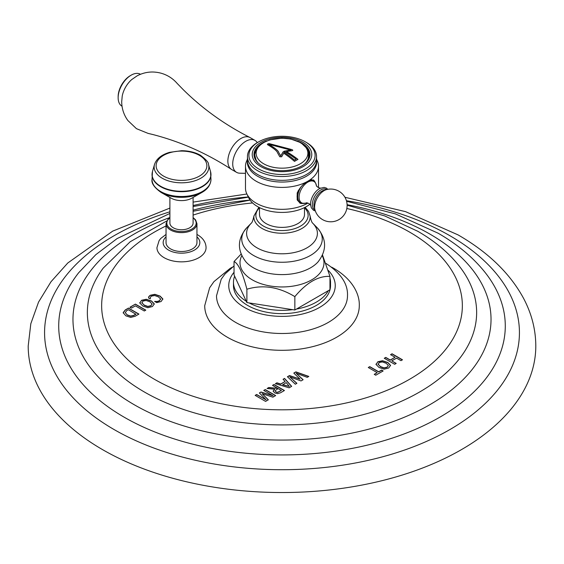 <?xml version="1.0" encoding="UTF-8"?>
<svg xmlns="http://www.w3.org/2000/svg" width="564" height="564" viewBox="0 0 564 564"><rect width="100%" height="100%" fill="white"/><g stroke="black" fill="none" stroke-linecap="round" stroke-linejoin="round"><path stroke-width="0.85" d="M344.942 197.266L405.551 211.648L458.074 234.899C488.241 252.277 510.089 273.462 523.625 298.462C531.669 313.711 535.729 329.559 535.8 346.007A253.8 146.527 0 0 1 379.128 481.381A253.8 146.527 0 0 1 102.535 449.621A253.8 146.527 180 0 1 28.2 346.007L30.823 323.701L38.542 302.1L51 281.746L67.793 262.979L112.715 231.12L169.905 208.074M392.058 353.783L402.477 359.797L400.969 360.664L396.562 358.126L391.797 360.882L396.196 363.42L394.687 364.295L384.267 358.274L385.776 357.407L390.274 360.001L395.047 357.245L390.549 354.65L392.058 353.783L390.711 354.742M377.831 361.75L376.061 364.457L379.1 367.516L384.098 369.173L388.674 368.01L390.535 365.366L387.813 362.49L382.512 360.734L377.831 361.75L376.061 364.64M376.019 364.048L376.061 364.457M390.556 365.634L387.813 362.673L382.512 360.918L377.831 361.94M369.794 366.635L378.691 371.768L381.631 370.069L383.153 370.95L375.765 375.215L374.242 374.341L377.182 372.642L368.285 367.502L369.794 366.635L368.447 367.594M295.874 371.873L308.825 376.428L307.246 377.337L296.086 373.227L303.122 379.727L301.035 380.933L289.769 376.872L296.911 383.309L295.324 384.225L287.428 376.752L289.515 375.546L300.02 379.135L293.795 373.079L295.874 371.873L293.914 373.192M284.545 378.416L291.659 386.34L289.128 387.806L275.394 383.696L276.917 382.822L280.71 384.014L285.13 381.461L283.058 379.276L284.545 378.416L283.17 379.396M274.019 384.493L284.439 390.514L280.491 392.791L277.551 393.665L274.738 392.939L273.145 391.071L274.738 389.223L267.061 388.511L268.809 387.503L277.756 388.392L272.511 385.367L274.019 384.493L272.673 385.459M261.026 391.994L259.369 392.953L266.109 399.876L256.669 394.511L255.161 395.378L265.581 401.399L268.351 399.798L262.168 393.7L272.898 397.176L275.669 395.575L265.249 389.555L263.74 390.429L273.11 395.836L261.026 391.994L259.489 393.073M150.257 298.878L150.44 297.165L151.526 296.1L154.656 295.529L158.449 296.883L160.557 298.934L159.492 300.704L157.229 301.465L154.656 301.423L156.721 302.614L161.093 301.536L162.855 298.948L160.098 296.093L154.832 294.316L150.25 295.275L148.861 296.502L148.536 297.891L150.257 298.878L150.235 298.469M160.557 298.934L160.599 299.357M162.883 299.265L160.098 296.276L154.832 294.5L150.25 295.466L148.861 296.692L148.536 298.074M141.578 300.281L139.816 302.988L142.847 306.048L147.853 307.704L152.421 306.541L154.289 303.897L151.568 301.021L146.259 299.265L141.578 300.281L139.816 303.171M139.766 302.579L139.816 302.988M154.31 304.165L151.568 301.204L146.259 299.449L141.578 300.471M135.381 304.102L129.946 307.239L131.468 308.12L135.388 305.857L144.292 310.99L145.801 310.122L135.381 304.102L130.108 307.338M123.206 312.583L125.25 309.953L128.514 308.064L125.25 310.137L123.22 312.999M123.22 312.808L125.885 315.84L130.7 317.412L135.17 316.256L138.934 314.085L128.514 308.064M166.042 234.441L160.789 238.417L159.14 240.511L156.94 247.659A24.562 14.178 0 0 0 164.131 257.692A24.562 14.178 0 0 0 190.9 260.765A24.562 14.178 0 0 0 206.064 247.659C205.923 242.393 203.096 238.1 197.576 234.786L196.956 234.441M331.66 267.167L334.114 268.52C352.599 279.392 359.776 294.274 359.289 305.688A77.289 44.619 180 0 1 311.575 346.909A77.289 44.619 180 0 1 227.348 337.237A77.289 44.619 180 0 1 204.711 305.688L209.632 287.788L213.939 281.619L230.19 268.351L232.34 267.167M402.315 359.888L392.058 353.966M396.034 363.512L391.797 360.882M395.047 357.245L390.274 360.184L385.776 357.59L384.429 358.366M388.258 365.528L387.151 367.319L384.056 368.059L380.467 366.755L378.084 364.062M388.3 365.74L387.151 367.129L384.056 367.869L380.467 366.565L378.077 364.154M378.148 364.555L379.184 362.532L382.364 361.933L386.164 363.272L388.258 365.338M382.991 371.041L381.631 370.259L378.691 371.958L369.794 366.819M377.182 372.642L374.404 374.433M308.621 376.548L295.874 372.064M302.995 379.798L296.086 373.227M296.784 383.386L289.769 376.872M300.02 379.135L289.515 375.737L287.548 376.872M291.546 386.403L284.545 378.599M285.13 381.461L280.71 384.197L276.917 383.005L275.613 383.76M289.339 386.425L282.684 384.817L286.188 382.603L289.339 386.425L282.684 384.627M284.277 390.605L274.019 384.683M274.738 389.223L273.145 391.261M277.756 388.392L268.809 387.687L267.343 388.54M275.986 392.107L275.056 390.796L278.045 388.561L281.408 390.499L277.516 392.488L275.986 392.107L275.056 390.796M281.408 390.499L277.516 392.304L275.986 391.924M273.11 395.836L261.026 392.177M265.249 389.555L263.903 390.521M275.507 395.667L265.249 389.745M268.231 399.869L262.168 393.7M266.109 399.876L256.669 394.701L255.323 395.477M160.557 299.124L159.492 300.887L157.229 301.655L154.656 301.606M152.012 304.059L150.898 305.85L147.81 306.59L144.215 305.286L141.832 302.593M152.047 304.271L150.898 305.66L147.81 306.4L144.215 305.096L141.832 302.685M141.895 303.087L142.932 301.063L146.111 300.464L149.918 301.803L152.012 303.869M145.639 310.214L135.381 304.292M138.772 314.176L128.514 308.254M135.91 314.077L133.597 315.41L130.644 316.044L127.245 314.888L125.271 312.724L126.604 310.736L128.359 309.721L135.91 314.261L133.597 315.593L130.644 316.235L127.245 315.072L125.257 312.583M169.905 217.549L168.142 219.008L166.042 223.704L166.042 242.583A15.461 8.925 0 0 0 170.568 248.893A15.461 8.925 0 0 0 187.417 250.825A15.461 8.925 0 0 0 196.956 242.583L196.956 223.704L195.602 219.882L193.092 217.549M169.905 197.449L169.905 223.062A11.59 6.69 0 0 0 177.061 229.245A11.59 6.69 0 0 0 189.694 227.793A11.59 6.69 0 0 0 193.092 223.062L193.092 197.449M201.743 192.543A28.87 16.666 180 0 1 161.262 192.543A28.87 16.666 180 0 1 161.085 192.444C154.296 187.558 151.279 183.237 152.026 179.479A29.476 17.019 0 0 0 160.662 191.513A29.476 17.019 180 0 0 192.782 195.2A29.476 17.019 180 0 0 210.971 179.479C210.64 184.957 207.559 189.314 201.743 192.543L191.831 198.168A14.734 8.509 180 0 1 171.167 198.168A14.734 8.509 180 0 1 171.082 198.112M325.773 263.289C340.818 273.082 348.058 283.925 347.494 295.825A65.495 37.816 180 0 1 306.95 330.645A65.495 37.816 180 0 1 235.689 322.425A65.495 37.816 0 0 1 216.506 295.825L221.229 279.187L225.015 273.977L234.039 265.933M329.961 278.017A48.532 28.024 180 0 1 330.532 282.317L330.532 285.631A48.532 28.024 180 0 1 300.57 311.518A48.532 28.024 180 0 1 247.681 305.441A48.532 28.024 0 0 1 233.468 285.631L233.468 282.317A48.532 28.024 0 0 0 246.292 301.296L246.891 302.586L292.61 309.657A48.532 28.024 180 0 1 249.133 302.931M330.532 282.317A48.532 28.024 180 0 1 329.961 286.611M328.318 290.679A48.532 28.024 180 0 1 296.488 309.058L329.961 289.734L329.961 276.367C318.258 275.852 306.555 282.613 294.852 296.636C278.863 286.893 262.88 284.425 246.891 289.219C242.612 272.722 238.325 263.487 234.039 261.527L241.061 254.103M322.523 255.076L329.961 276.367M292.61 309.657L294.852 310.003L296.488 309.058M294.852 310.003L294.852 296.636M246.891 302.586L246.891 289.219M246.292 301.296L234.638 276.191A48.532 28.024 0 0 0 233.468 282.317M259.503 207.608L259.503 214.398A22.497 12.986 0 0 0 266.088 223.584A22.497 12.986 180 0 0 290.608 226.397A22.497 12.986 180 0 0 304.497 214.398L304.497 207.608M309.904 204.231A34.552 19.944 180 0 1 257.572 206.579A34.552 19.944 0 0 1 248.978 198.338L246.588 193.381A36.512 21.079 0 0 0 256.183 203.153A36.512 21.079 180 0 0 307.817 203.153L300.217 203.308L297.193 199.931L297.193 197.781A12.838 7.41 -60 0 0 299.78 202.37L303.742 203.526L306.541 202.878A12.323 7.113 120 0 1 299.096 197.217A12.323 7.113 120 0 1 307.176 182.524A12.323 7.113 120 0 1 316.432 185.739L315.593 182.997L313.274 180.515A12.838 7.41 120 0 0 310.785 179.916M247.448 159.147L246.426 161.565A36.512 21.079 0 0 0 245.488 166.324L245.488 188.249A36.512 21.079 0 0 0 246.588 193.381M316.552 159.147L317.574 161.565A36.512 21.079 180 0 1 318.512 166.324A36.512 21.079 180 0 1 307.817 181.227L313.647 180.05L315.1 182.179M316.552 160.444A34.658 20.008 180 0 1 296.537 180.212A34.658 20.008 180 0 1 257.494 176.194A34.658 20.008 0 0 1 247.448 160.444M297.193 197.781A12.838 7.41 120 0 1 297.122 196.498A12.838 7.41 -60 0 1 297.193 195.13L297.193 192.98C299.703 187.713 303.249 183.793 307.817 181.227A36.512 21.079 180 0 1 256.183 181.227A36.512 21.079 0 0 1 245.488 166.324M299.815 203.054A13.43 7.755 120 0 0 302.607 203.477M297.193 195.13A12.838 7.41 -60 0 1 298.363 190.491M311.68 179.733A12.838 7.41 -60 0 1 312.618 180.142L313.274 180.515M314.987 182.031A13.43 7.755 120 0 0 313.323 179.895M326.789 189.539A11.788 6.803 -60 0 0 317.638 192.444A11.788 6.803 -60 0 0 312.364 204.443A11.788 6.803 120 0 0 315.008 209.949M257.269 142.643A18.436 10.645 120 0 0 254.977 140.394A18.436 10.645 120 0 0 240.772 145.336A18.436 10.645 120 0 0 232.721 163.891A18.436 10.645 -60 0 0 236.542 172.33A18.436 10.645 -60 0 0 239.714 173.19L245.488 173.345M236.542 172.33L231.677 169.524A18.436 10.645 -60 0 1 231.388 169.341A18.436 10.645 -60 0 1 227.863 161.078A18.436 10.645 120 0 1 235.717 142.734A18.436 10.645 120 0 1 249.81 137.426C224.902 124.771 202.73 108.873 183.293 89.718L177.166 83.43C172.936 78.558 167.734 75.195 161.551 73.334C153.091 70.965 144.976 71.783 137.207 75.795L131.772 79.531A18.436 10.645 120 0 0 122.226 96.063L121.697 101.717C121.768 108.612 123.819 114.873 127.852 120.499L136.432 128.655L148.078 133.386L152.865 134.535C180.565 141.705 206.741 153.302 231.388 169.341M254.977 140.394L250.113 137.588A18.436 10.645 120 0 0 249.81 137.426M140.457 74.279L140.401 74.244A18.436 10.645 120 0 0 131.179 75.153L130.256 75.689A17.124 9.891 -60 0 0 118.144 96.67L118.144 97.734A18.436 10.645 120 0 0 121.965 106.18L122.021 106.215M131.179 75.153A18.436 10.645 120 0 0 118.144 97.734M316.552 160.387A34.552 19.944 180 0 1 295.219 178.816A34.552 19.944 180 0 1 257.572 174.487A34.552 19.944 0 0 1 247.448 160.387L247.448 156.573A34.552 19.944 0 0 0 257.572 170.68A34.552 19.944 180 0 0 295.219 175.002A34.552 19.944 180 0 0 316.552 156.573L316.552 160.387M258.601 141.874A33.093 19.105 0 0 0 258.601 168.897A33.093 19.105 180 0 0 305.399 168.897A33.093 19.105 180 0 0 305.399 141.874L306.428 142.466L305.399 141.874A33.093 19.105 0 0 0 258.601 141.874L257.572 142.466A34.552 19.944 0 0 0 247.448 156.573M306.428 142.466A34.552 19.944 180 0 1 316.552 156.573M303.051 142.347A29.772 17.188 0 0 0 260.949 142.347A29.772 17.188 0 0 0 260.949 166.655A29.772 17.188 180 0 0 303.051 166.655A29.772 17.188 180 0 0 303.051 142.347M297.489 141.035A28.003 16.166 0 0 1 301.796 143.073A28.003 16.166 180 0 1 310.003 154.501A28.003 16.166 180 0 1 292.716 169.44A28.003 16.166 180 0 1 262.204 165.936A28.003 16.166 0 0 1 253.997 154.501A28.003 16.166 0 0 1 266.511 141.035M308.797 151.42A28.003 16.166 180 0 1 309.967 155.304M255.203 151.42A28.003 16.166 0 0 0 254.033 155.304M307.873 152.837A26.487 15.291 180 0 1 304.814 163.877M267.674 144.751C267.202 144.003 267.815 143.651 269.514 143.686L292.124 149.65L292.822 150.235L292.18 150.708A101.513 77.769 147.4 0 0 286.519 151.589A101.548 60.433 58.4 0 1 297.975 159.386A99.546 57.472 120 0 0 294.507 161.389A101.548 56.767 61.5 0 0 283.734 153.196A101.513 28.665 -78 0 0 281.647 156.792L279.786 156.771L277.707 153.119C277.199 151.152 273.857 148.36 267.674 144.751L267.378 144.391M292.822 150.264L292.124 149.7L269.514 143.742C267.815 143.707 267.202 144.06 267.674 144.807M278.708 152.534C278.546 150.962 275.204 148.219 268.683 144.299L268.683 144.243C275.204 148.163 278.546 150.912 278.708 152.477L280.752 155.904L278.708 152.534M280.752 155.96A101.478 28.658 102 0 1 283.241 151.765A101.499 56.738 -118.5 0 1 294.535 160.127A99.736 57.584 -60 0 1 296.093 159.224L296.093 159.168A101.562 60.44 -121.6 0 0 284.073 151.23A101.548 77.797 -32.6 0 1 290.827 150.094L268.683 144.243M286.519 151.589L286.519 151.645A101.485 60.39 58.4 0 1 297.94 159.408M284.143 151.272A101.478 77.747 -32.6 0 1 290.827 150.144L290.827 150.094M294.535 160.127L294.535 160.07A99.8 57.62 -60 0 1 296.093 159.168M283.241 151.765L283.241 151.716A101.548 28.679 102 0 0 280.752 155.904M294.535 160.07A101.562 56.781 -118.5 0 0 283.241 151.716M234.039 261.527L234.039 274.894L234.638 276.191M346.423 200.706A237.423 137.073 180 0 1 449.889 235.71A237.423 137.073 0 0 1 449.889 429.564A237.423 137.073 0 0 1 114.111 429.564A237.423 137.073 180 0 1 169.905 211.803M193.092 205.536A237.423 137.073 180 0 1 248.259 196.956M169.905 213.432L117.072 238.593L95.795 254.681L78.608 272.821A223.281 128.909 180 0 0 124.115 417.163A223.281 128.909 0 0 0 409.062 432.01A223.281 128.909 0 0 0 485.392 272.821C473.372 257.642 457.594 244.431 438.073 233.186L395.449 213.904L346.578 201.256M347.1 204.69A209.04 120.689 180 0 1 429.81 234.039A209.04 120.689 0 0 1 429.81 404.712A209.04 120.689 0 0 1 134.19 404.712A209.04 120.689 180 0 1 169.905 217.507M193.092 210.146A209.04 120.689 180 0 1 250.078 200.107M166.718 220.975L130.206 241.737L103.212 268.104A194.643 112.377 180 0 0 144.37 391.994A194.643 112.377 0 0 0 391.247 405.537A194.643 112.377 0 0 0 460.788 268.104C450.058 253.885 435.697 241.596 417.712 231.247L384.669 215.913L347.114 205.197M346.825 208.518A180.353 104.121 180 0 1 409.527 232.058A180.353 104.121 0 0 1 409.527 379.311A180.353 104.121 0 0 1 154.473 379.311A180.353 104.121 180 0 1 166.042 225.938M193.092 215.096A180.353 104.121 180 0 1 252.601 202.955M166.042 236.887A18.337 10.589 180 0 0 168.53 250.071A18.337 10.589 0 0 0 192.987 250.839A18.337 10.589 0 0 0 196.956 236.887M166.042 223.704A15.461 8.925 0 0 0 170.568 230.013A15.461 8.925 0 0 0 187.417 231.952A15.461 8.925 0 0 0 196.956 223.704M169.905 217.873A14.671 8.467 0 0 0 171.125 229.054A14.671 8.467 0 0 0 191.203 229.414A14.671 8.467 0 0 0 193.092 217.873M152.153 173.106A29.476 17.019 0 0 0 152.026 174.664A29.476 17.019 0 0 0 160.662 186.698A29.476 17.019 180 0 0 192.782 190.385A29.476 17.019 180 0 0 210.971 174.664A29.476 17.019 180 0 0 210.851 173.106M152.477 171.512L154.515 164.434A27.361 15.792 0 0 0 162.157 178.189A27.361 15.792 180 0 0 194.009 181.065A27.361 15.792 180 0 0 208.49 164.434L210.527 171.512A29.42 16.983 180 0 1 194.954 189.398A29.42 16.983 180 0 1 160.698 186.303A29.42 16.983 0 0 1 152.477 171.512L152.026 179.479M199.444 155.375A25.38 14.65 180 0 1 199.444 176.095A25.38 14.65 180 0 1 163.553 176.095A25.38 14.65 0 0 1 163.553 155.375A25.38 14.65 0 0 1 199.444 155.375M234.039 272.271A53.249 30.745 0 0 0 244.346 307.373A53.249 30.745 180 0 0 314.268 310.087A53.249 30.745 180 0 0 328.297 270.445M241.787 255.732A41.997 24.245 0 0 0 252.305 279.857A41.997 24.245 180 0 0 303.552 283.523A41.997 24.245 180 0 0 322.213 255.732M317.969 261.978A40.509 23.385 180 0 1 253.356 267.759A40.509 23.385 0 0 1 246.031 261.978C236.908 250.247 237.232 238.762 247.018 227.511A40.255 23.244 0 0 0 253.532 255.45A40.255 23.244 180 0 0 306.414 257.494A40.255 23.244 180 0 0 316.982 227.511C326.767 238.762 327.092 250.247 317.969 261.978L318.174 261.745M258.862 207.284L253.906 216.019A28.144 16.25 0 0 0 262.098 228.476A28.144 16.25 0 0 0 293.541 231.811A28.144 16.25 0 0 0 310.094 216.019C310.983 220.249 311.871 222.653 312.766 223.238A35.398 20.438 180 0 1 303.467 249.605A35.398 20.438 180 0 1 256.965 247.8A35.398 20.438 0 0 1 251.234 223.238L247.018 227.511M259.503 207.806A26.12 15.08 0 0 0 263.529 226.136A26.12 15.08 0 0 0 298.003 227.391A26.12 15.08 0 0 0 304.497 207.806M301.324 186.522A12.838 7.41 120 0 0 297.778 196.878A12.838 7.41 120 0 0 300.436 202.751M315.325 210.943L313.535 210.316L311.279 207.714L310.588 204.598A12.549 7.247 120 0 1 310.574 204.034A12.549 7.247 -60 0 1 319.95 188.39L324.124 187.403L326.359 188.073L327.811 189.321M314.966 209.808L314.218 207.122A11.181 6.458 120 0 1 313.936 204.852A11.181 6.458 -60 0 1 323.947 190.272L326.648 189.574A13.43 7.755 -60 0 0 314.627 207.087A13.43 7.755 120 0 0 314.966 209.808A16.377 16.377 0 0 0 347.121 205.43A16.377 16.377 0 0 0 326.648 189.574M300.302 142.664A25.881 14.939 180 0 1 300.302 163.793A25.881 14.939 180 0 1 263.698 163.793A25.881 14.939 0 0 1 263.698 142.664A25.881 14.939 0 0 1 300.302 142.664M246.863 194.009L193.092 202.109M248.35 197.132L193.092 206.516M250.085 200.114L193.092 211.288M171.167 198.168L161.078 192.437M210.971 179.479L210.527 171.512M208.49 164.434C208.906 162.742 206.227 159.69 200.46 155.269C195.144 152.294 188.848 150.771 181.594 150.708L169.482 152.365C161.452 154.769 156.461 158.787 154.515 164.434M312.766 223.238L316.982 227.511M253.906 216.019C253.017 220.249 252.129 222.653 251.234 223.238L251.241 223.238M310.094 216.019L308.628 211.486L305.138 207.284M318.512 166.324L318.512 187.685M316.474 186.141L316.397 185.655C317.405 187.177 318.822 187.995 320.634 188.101M306.908 202.716L306.449 202.885C308.268 203.005 309.685 203.816 310.686 205.338M257.988 162.82L256.119 160.211L254.653 154.726L256.084 149.411L258.509 146.189L262.613 142.988L269.747 139.893L281.81 138.166L290.791 139.026L300.929 142.72L307.881 149.347L309.347 154.832L307.916 160.155L306.012 162.82"/></g></svg>
